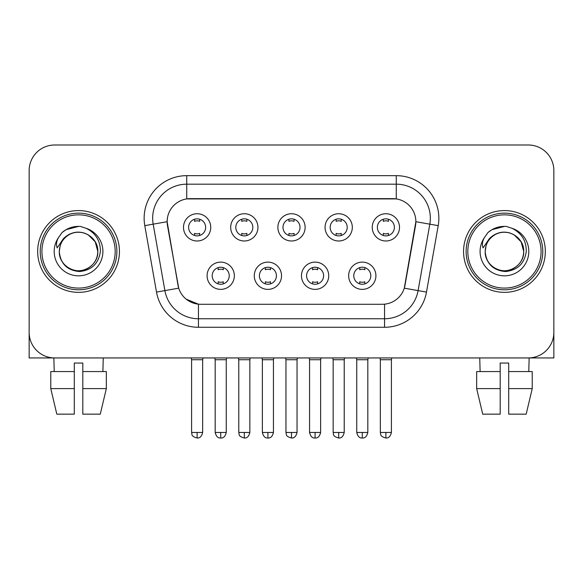 <?xml version="1.0" encoding="UTF-8"?>
<svg xmlns="http://www.w3.org/2000/svg" width="583" height="583" viewBox="0 0 583 583"><rect width="100%" height="100%" fill="white"/><g stroke="black" fill="none" stroke-linecap="round" stroke-linejoin="round"><path stroke-width="0.87" d="M281.531 275.744A13.628 13.628 0 0 1 267.903 289.372A13.628 13.628 0 0 1 254.275 275.744A13.628 13.628 0 0 1 267.903 262.117A13.628 13.628 0 0 1 281.531 275.744M259.391 275.744A8.519 8.519 0 0 0 267.903 284.256A8.519 8.519 0 0 0 276.422 275.744A8.519 8.519 0 0 0 267.903 267.225A8.519 8.519 0 0 0 259.391 275.744M328.725 275.744A13.628 13.628 0 0 1 315.097 289.372A13.628 13.628 0 0 1 301.469 275.744A13.628 13.628 0 0 1 315.097 262.117A13.628 13.628 0 0 1 328.725 275.744M306.578 275.744A8.519 8.519 0 0 0 315.097 284.256A8.519 8.519 0 0 0 323.609 275.744A8.519 8.519 0 0 0 315.097 267.225A8.519 8.519 0 0 0 306.578 275.744M375.911 275.744A13.628 13.628 0 0 1 362.283 289.372A13.628 13.628 0 0 1 348.656 275.744A13.628 13.628 0 0 1 362.283 262.117A13.628 13.628 0 0 1 375.911 275.744M353.764 275.744A8.519 8.519 0 0 0 362.283 284.256A8.519 8.519 0 0 0 370.803 275.744A8.519 8.519 0 0 0 362.283 267.225A8.519 8.519 0 0 0 353.764 275.744M234.344 275.744A13.628 13.628 0 0 1 220.717 289.372A13.628 13.628 0 0 1 207.089 275.744A13.628 13.628 0 0 1 220.717 262.117A13.628 13.628 0 0 1 234.344 275.744M212.197 275.744A8.519 8.519 0 0 0 220.717 284.256A8.519 8.519 0 0 0 229.236 275.744A8.519 8.519 0 0 0 220.717 267.225A8.519 8.519 0 0 0 212.197 275.744M257.941 227.363A13.628 13.628 0 0 1 244.313 240.99A13.628 13.628 0 0 1 230.686 227.363A13.628 13.628 0 0 1 244.313 213.735A13.628 13.628 0 0 1 257.941 227.363M235.794 227.363A8.519 8.519 0 0 0 244.313 235.882A8.519 8.519 0 0 0 252.833 227.363A8.519 8.519 0 0 0 244.313 218.844A8.519 8.519 0 0 0 235.794 227.363M305.128 227.363A13.628 13.628 0 0 1 291.5 240.99A13.628 13.628 0 0 1 277.872 227.363A13.628 13.628 0 0 1 291.5 213.735A13.628 13.628 0 0 1 305.128 227.363M282.981 227.363A8.519 8.519 0 0 0 291.5 235.882A8.519 8.519 0 0 0 300.019 227.363A8.519 8.519 0 0 0 291.5 218.844A8.519 8.519 0 0 0 282.981 227.363M352.314 227.363A13.628 13.628 0 0 1 338.687 240.99A13.628 13.628 0 0 1 325.059 227.363A13.628 13.628 0 0 1 338.687 213.735A13.628 13.628 0 0 1 352.314 227.363M330.167 227.363A8.519 8.519 0 0 0 338.687 235.882A8.519 8.519 0 0 0 347.206 227.363A8.519 8.519 0 0 0 338.687 218.844A8.519 8.519 0 0 0 330.167 227.363M399.508 227.363A13.628 13.628 0 0 1 385.88 240.99A13.628 13.628 0 0 1 372.253 227.363A13.628 13.628 0 0 1 385.88 213.735A13.628 13.628 0 0 1 399.508 227.363M377.361 227.363A8.519 8.519 0 0 0 385.88 235.882A8.519 8.519 0 0 0 394.392 227.363A8.519 8.519 0 0 0 385.88 218.844A8.519 8.519 0 0 0 377.361 227.363M210.747 227.363A13.628 13.628 0 0 1 197.12 240.99A13.628 13.628 0 0 1 183.492 227.363A13.628 13.628 0 0 1 197.12 213.735A13.628 13.628 0 0 1 210.747 227.363M188.608 227.363A8.519 8.519 0 0 0 197.12 235.882A8.519 8.519 0 0 0 205.639 227.363A8.519 8.519 0 0 0 197.12 218.844A8.519 8.519 0 0 0 188.608 227.363M156.506 292.083L144.788 225.643A42.588 42.588 0 0 1 186.728 175.658L396.272 175.658A42.588 42.588 0 0 1 438.212 225.643L426.494 292.083A42.588 42.588 0 0 1 384.554 327.274L198.446 327.274A42.588 42.588 0 0 1 156.506 292.083L178.711 288.162L167.489 225.65A22.999 22.999 0 0 1 190.138 198.657L392.862 198.657A22.999 22.999 0 0 1 415.511 225.65L404.996 285.269A22.999 22.999 0 0 1 382.346 304.275L200.654 304.275A22.999 22.999 0 0 1 178.004 285.269L167.139 221.7L153.176 224.164A34.069 34.069 0 0 1 186.728 184.177L396.272 184.177A34.069 34.069 0 0 1 429.824 224.164L418.106 290.604A34.069 34.069 0 0 1 384.554 318.755L198.446 318.755A34.069 34.069 0 0 1 164.894 290.604L153.176 224.164A34.069 34.069 0 0 1 152.659 218.246M37.669 251.462A40.883 40.883 0 0 0 78.552 292.353A40.883 40.883 0 0 0 119.442 251.462A40.883 40.883 0 0 0 78.552 210.58A40.883 40.883 0 0 0 37.669 251.462A40.883 40.883 0 0 0 78.552 292.353A40.883 40.883 0 0 0 119.442 251.462A40.883 40.883 0 0 0 78.552 210.58A40.883 40.883 0 0 0 37.669 251.462M463.558 251.462A40.883 40.883 0 0 0 504.448 292.353A40.883 40.883 0 0 0 545.331 251.462A40.883 40.883 0 0 0 504.448 210.58A40.883 40.883 0 0 0 463.558 251.462A40.883 40.883 0 0 0 504.448 292.353A40.883 40.883 0 0 0 545.331 251.462A40.883 40.883 0 0 0 504.448 210.58A40.883 40.883 0 0 0 463.558 251.462M186.728 175.658L186.728 198.912L396.272 198.912L396.272 175.658M167.139 221.657L167.394 218.246M382.346 304.275L200.654 304.275M198.446 327.274L198.446 304.173L186.166 299.145M429.824 224.164L415.861 221.7L404.289 288.162L418.106 290.604L429.824 224.164L438.212 225.643M404.996 285.269L404.857 285.998M178.143 285.998L178.004 285.269M553.85 170.549A25.55 25.55 0 0 0 528.3 144.992L54.7 144.992A25.55 25.55 0 0 0 29.15 170.549L29.15 332.383A25.55 25.55 0 0 0 54.7 357.94L528.3 357.94A25.55 25.55 0 0 0 553.85 332.383L553.85 170.549L553.85 357.94L455.046 357.94M29.15 170.549L29.15 357.94L127.954 357.94M528.3 144.992L54.7 144.992M54.7 357.94L528.3 357.94M194.569 235.488L194.569 233.375A6.537 6.537 0 0 0 199.678 233.375L199.678 235.488M197.12 432.469L191.588 432.469C192.368 434.189 190.401 436.135 197.12 438.008L197.12 432.469L202.658 432.469L202.658 359.726L191.588 359.726L191.137 357.94M202.658 359.726L203.103 357.94M199.678 219.237L199.678 221.343A6.537 6.537 0 0 0 194.569 221.343L194.569 219.237M218.159 283.87L218.159 281.757A6.537 6.537 0 0 0 223.274 281.757L223.274 283.87M220.717 432.469L215.178 432.469C216.147 436.419 217.991 438.263 220.717 438.008L220.717 432.469L226.255 432.469L226.255 359.726L215.178 359.726L214.733 357.94M226.255 359.726L226.7 357.94M223.274 267.619L223.274 269.725A6.537 6.537 0 0 0 218.159 269.725L218.159 267.619M241.756 235.488L241.756 233.375A6.537 6.537 0 0 0 246.864 233.375L246.864 235.488M244.313 432.469L238.775 432.469C239.555 434.189 237.594 436.135 244.313 438.008L244.313 432.469L249.845 432.469L249.845 359.726L238.775 359.726L238.33 357.94M249.845 359.726L250.296 357.94M246.864 219.237L246.864 221.343A6.537 6.537 0 0 0 241.756 221.343L241.756 219.237M288.942 235.488L288.942 233.375A6.537 6.537 0 0 0 294.058 233.375L294.058 235.488M291.5 432.469L285.962 432.469C286.749 434.189 284.781 436.135 291.5 438.008L291.5 432.469L297.038 432.469L297.038 359.726L285.962 359.726L285.517 357.94M297.038 359.726L297.483 357.94M294.058 219.237L294.058 221.343A6.537 6.537 0 0 0 288.942 221.343L288.942 219.237M336.136 235.488L336.136 233.375A6.537 6.537 0 0 0 341.244 233.375L341.244 235.488M338.687 432.469L333.155 432.469C333.935 434.189 331.967 436.135 338.687 438.008L338.687 432.469L344.225 432.469L344.225 359.726L333.155 359.726L332.704 357.94M344.225 359.726L344.67 357.94M341.244 219.237L341.244 221.343A6.537 6.537 0 0 0 336.136 221.343L336.136 219.237M383.322 235.488L383.322 233.375A6.537 6.537 0 0 0 388.431 233.375L388.431 235.488M385.88 432.469L380.342 432.469C381.122 434.189 379.161 436.135 385.88 438.008L385.88 432.469L391.412 432.469L391.412 359.726L380.342 359.726L379.897 357.94M391.412 359.726L391.863 357.94M388.431 219.237L388.431 221.343A6.537 6.537 0 0 0 383.322 221.343L383.322 219.237M265.352 283.87L265.352 281.757A6.537 6.537 0 0 0 270.461 281.757L270.461 283.87M267.903 432.469L262.372 432.469C263.334 436.419 265.178 438.263 267.903 438.008L267.903 432.469L273.442 432.469L273.442 359.726L262.372 359.726L261.92 357.94M273.442 359.726L273.886 357.94M270.461 267.619L270.461 269.725A6.537 6.537 0 0 0 265.352 269.725L265.352 267.619M312.539 283.87L312.539 281.757A6.537 6.537 0 0 0 317.648 281.757L317.648 283.87M315.097 432.469L309.558 432.469C310.528 436.419 312.371 438.263 315.097 438.008L315.097 432.469L320.628 432.469L320.628 359.726L309.558 359.726L309.114 357.94M320.628 359.726L321.08 357.94M317.648 267.619L317.648 269.725A6.537 6.537 0 0 0 312.539 269.725L312.539 267.619M359.726 283.87L359.726 281.757A6.537 6.537 0 0 0 364.841 281.757L364.841 283.87M362.283 432.469L356.745 432.469C357.714 436.419 359.558 438.263 362.283 438.008L362.283 432.469L367.822 432.469L367.822 359.726L356.745 359.726L356.3 357.94M367.822 359.726L368.267 357.94M364.841 267.619L364.841 269.725A6.537 6.537 0 0 0 359.726 269.725L359.726 267.619M116.884 251.462A38.332 38.332 0 0 0 78.552 213.138A38.332 38.332 0 0 0 40.22 251.462A38.332 38.332 0 0 0 78.552 289.795A38.332 38.332 0 0 0 116.884 251.462M115.179 251.462A36.627 36.627 0 0 0 78.552 214.843A36.627 36.627 0 0 0 41.925 251.462A36.627 36.627 0 0 0 78.552 288.089A36.627 36.627 0 0 0 115.179 251.462M60.187 245.676L59.277 251.462C60.45 263.778 67.205 270.468 79.543 271.54C91.669 270.286 98.614 263.596 100.378 251.462C100.465 240.845 95.721 233.127 86.16 228.317L80.41 226.423C73.465 226.015 67.344 228.055 62.046 232.544L58.57 237.529C56.456 241.092 55.99 244.561 57.178 247.913L63.379 238.724C69.158 232.945 76.038 231.036 84.01 233.003A19.254 19.254 0 0 0 60.187 245.676L59.298 251.462C59.561 244.204 62.767 238.644 68.925 234.789C80.928 227.1 98.469 237.23 97.806 251.462C97.55 258.728 94.337 264.288 88.179 268.144C76.176 275.832 58.643 265.702 59.298 251.462C59.561 244.204 62.767 238.644 68.925 234.789C80.928 227.1 98.469 237.23 97.806 251.462C97.55 258.728 94.337 264.288 88.179 268.144C76.176 275.832 58.643 265.702 59.298 251.462L60.187 245.676M97.806 251.462C97.55 258.728 94.337 264.288 88.179 268.144C76.176 275.832 58.643 265.702 59.298 251.462C59.561 258.728 62.767 264.288 68.925 268.144C80.928 275.832 98.469 265.702 97.806 251.462L95.226 241.836L88.179 234.789L84.01 233.003L88.179 234.789L95.226 241.836L97.806 251.462L95.226 241.836L88.179 234.789L84.01 233.003L88.179 234.789L95.226 241.836L97.806 251.462L95.226 241.836L88.179 234.789L84.01 233.003L88.179 234.789L95.226 241.836L97.806 251.462L95.226 241.836L88.179 234.789L84.01 233.003L88.179 234.789L95.226 241.836L97.806 251.462C97.208 242.215 92.61 236.064 84.01 233.003M80.527 270.621L79.915 270.672M62.097 232.5L65.996 229.717L78.749 226.357L65.996 229.717L62.097 232.5L65.996 229.717L78.749 226.357L65.996 229.717L62.097 232.5L65.996 229.717L78.749 226.357L65.996 229.717L62.097 232.5L65.996 229.717L78.749 226.357L65.996 229.717L62.097 232.5L65.996 229.717L78.749 226.357L65.996 229.717L62.097 232.5L65.996 229.717L78.749 226.357L65.996 229.717L62.097 232.5L65.996 229.717L78.749 226.357M542.78 251.462A38.332 38.332 0 0 0 504.448 213.138A38.332 38.332 0 0 0 466.116 251.462A38.332 38.332 0 0 0 504.448 289.795A38.332 38.332 0 0 0 542.78 251.462M541.075 251.462A36.627 36.627 0 0 0 504.448 214.843A36.627 36.627 0 0 0 467.821 251.462A36.627 36.627 0 0 0 504.448 288.089A36.627 36.627 0 0 0 541.075 251.462M486.084 245.676L485.165 251.462C486.346 263.778 493.101 270.468 505.439 271.54C517.558 270.286 524.503 263.596 526.274 251.462C526.354 240.845 521.617 233.127 512.056 228.317L506.299 226.423C499.354 226.015 493.233 228.055 487.935 232.544L484.466 237.529C482.345 241.092 481.886 244.561 483.074 247.913L489.275 238.724C495.054 232.945 501.927 231.036 509.906 233.003A19.254 19.254 0 0 0 486.084 245.676L485.194 251.462C485.45 244.204 488.663 238.644 494.821 234.789C506.824 227.1 524.357 237.23 523.702 251.462C523.439 258.728 520.233 264.288 514.075 268.144C502.072 275.832 484.531 265.702 485.194 251.462C485.45 244.204 488.663 238.644 494.821 234.789C506.824 227.1 524.357 237.23 523.702 251.462C523.439 258.728 520.233 264.288 514.075 268.144C502.072 275.832 484.531 265.702 485.194 251.462C485.45 244.204 488.663 238.644 494.821 234.789C506.824 227.1 524.357 237.23 523.702 251.462C524.357 265.702 506.824 275.832 494.821 268.144C488.663 264.288 485.45 258.728 485.194 251.462C485.45 244.204 488.663 238.644 494.821 234.789C506.824 227.1 524.357 237.23 523.702 251.462C523.439 258.728 520.233 264.288 514.075 268.144C502.072 275.832 484.531 265.702 485.194 251.462C485.45 244.204 488.663 238.644 494.821 234.789C506.824 227.1 524.357 237.23 523.702 251.462C523.439 258.728 520.233 264.288 514.075 268.144C502.072 275.832 484.531 265.702 485.194 251.462L486.084 245.676M514.075 234.789L509.906 233.003L514.075 234.789L521.122 241.836L523.702 251.462C523.439 258.728 520.233 264.288 514.075 268.144C502.072 275.832 484.531 265.702 485.194 251.462C484.531 265.702 502.072 275.832 514.075 268.144C520.233 264.288 523.439 258.728 523.702 251.462C524.357 265.702 506.824 275.832 494.821 268.144C488.663 264.288 485.45 258.728 485.194 251.462M509.906 233.003L514.075 234.789L521.122 241.836L523.702 251.462L521.122 241.836L514.075 234.789L509.906 233.003L514.075 234.789L521.122 241.836L523.702 251.462C523.104 242.215 518.506 236.064 509.906 233.003M506.416 270.621L505.811 270.672M487.986 232.5L491.892 229.717L504.645 226.357L491.892 229.717L487.986 232.5L491.892 229.717L504.645 226.357L491.892 229.717L487.986 232.5L491.892 229.717L504.645 226.357L491.892 229.717L487.986 232.5L491.892 229.717L504.645 226.357L491.892 229.717L487.986 232.5L491.892 229.717L504.645 226.357L491.892 229.717L487.986 232.5L491.892 229.717L504.645 226.357L491.892 229.717L487.986 232.5L491.892 229.717L504.645 226.357M50.772 371.568L50.772 388.606L56.821 414.156L50.772 388.606L50.772 371.568L74.296 371.568L74.296 363.049L82.815 363.049L82.815 371.568L106.339 371.568L106.339 388.606L100.283 414.156L106.339 388.606L82.815 388.606L82.815 371.568M103.257 357.94L102.885 371.568M74.296 371.568L74.296 414.156L56.821 414.156M50.772 388.606L74.296 388.606M100.283 414.156L82.815 414.156L82.815 388.606M53.855 357.94L54.219 371.568M476.661 371.568L476.661 388.606L482.717 414.156L476.661 388.606L476.661 371.568L500.185 371.568L500.185 363.049L508.704 363.049L508.704 371.568L532.228 371.568L532.228 388.606L526.179 414.156L532.228 388.606L508.704 388.606L508.704 371.568M529.145 357.94L528.781 371.568M500.185 371.568L500.185 414.156L482.717 414.156M476.661 388.606L500.185 388.606M526.179 414.156L508.704 414.156L508.704 388.606M479.743 357.94L480.115 371.568M384.554 304.173L384.554 327.274M144.788 225.643L153.176 224.164M418.106 290.604L426.494 292.083M58.57 237.529A24.369 24.369 0 0 0 78.552 275.832A24.369 24.369 0 0 0 86.16 228.317M484.466 237.529A24.369 24.369 0 0 0 504.448 275.832A24.369 24.369 0 0 0 512.056 228.317M191.588 432.469L191.588 359.726M202.658 432.469C201.689 436.419 199.845 438.263 197.12 438.008M215.178 432.469L215.178 359.726M226.255 432.469C225.286 436.419 223.442 438.263 220.717 438.008M238.775 432.469L238.775 359.726M249.845 432.469C248.883 436.419 247.039 438.263 244.313 438.008M285.962 432.469L285.962 359.726M297.038 432.469C296.069 436.419 294.226 438.263 291.5 438.008M333.155 432.469L333.155 359.726M344.225 432.469C343.256 436.419 341.412 438.263 338.687 438.008M380.342 432.469L380.342 359.726M391.412 432.469C390.45 436.419 388.606 438.263 385.88 438.008M262.372 432.469L262.372 359.726M273.442 432.469C272.472 436.419 270.629 438.263 267.903 438.008M309.558 432.469L309.558 359.726M320.628 432.469C319.666 436.419 317.822 438.263 315.097 438.008M356.745 432.469L356.745 359.726M367.822 432.469C366.853 436.419 365.009 438.263 362.283 438.008"/></g></svg>
